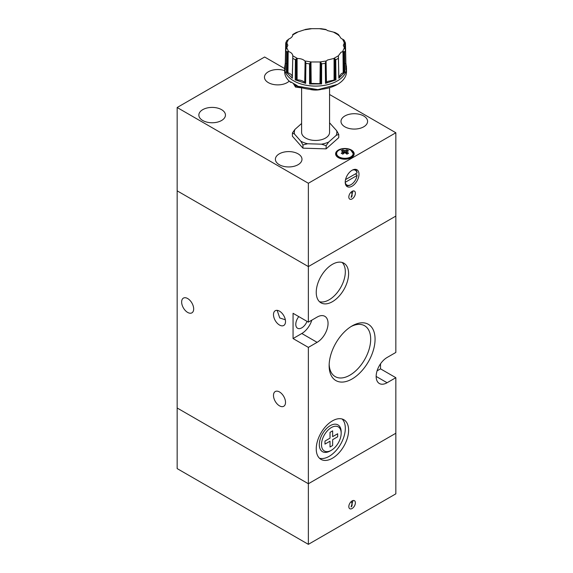 <?xml version="1.0" encoding="UTF-8"?>
<svg xmlns="http://www.w3.org/2000/svg" width="573" height="573" viewBox="0 0 573 573"><rect width="100%" height="100%" fill="white"/><g stroke="black" fill="none" stroke-linecap="round" stroke-linejoin="round"><path stroke-width="0.86" d="M352.101 508.495A4.641 2.679 120 0 0 355.131 504.405A4.641 2.679 120 0 0 354.422 500.687A4.641 2.679 120 0 0 352.101 500.917A4.641 2.679 120 0 0 349.072 505.006A4.641 2.679 120 0 0 349.788 508.724A4.641 2.679 120 0 0 352.101 508.495M308.367 183.26L308.367 322.141L293.061 313.302L293.061 338.557L308.367 347.388L308.367 483.748L395.843 433.245L308.367 483.748L177.157 407.997L308.367 483.748L308.367 544.35L177.157 468.599L177.157 107.509L308.367 183.26L395.843 132.757L329.561 94.495M308.367 544.35L395.843 493.847L395.843 377.693L380.529 368.854L380.529 363.805M339.037 156.902A8.273 4.777 180 0 1 339.037 150.155A8.273 4.777 180 0 1 350.733 150.155A8.273 4.777 180 0 1 350.733 156.902A8.273 4.777 180 0 1 339.037 156.902M344.452 40.891L343.771 39.859L341.057 38.398L338.414 34.495L336.802 33.478L334.954 32.496L327.534 30.591L326.066 29.588M352.101 198.917A4.641 2.679 120 0 0 355.131 194.827A4.641 2.679 120 0 0 354.422 191.11A4.641 2.679 120 0 0 352.101 191.339A4.641 2.679 120 0 0 349.072 195.429A4.641 2.679 120 0 0 349.788 199.146A4.641 2.679 120 0 0 352.101 198.917M352.101 186.161A9.741 5.623 120 0 0 358.469 177.58A9.741 5.623 120 0 0 356.972 169.773A9.741 5.623 120 0 0 352.101 170.253A9.741 5.623 120 0 0 345.741 178.84A9.741 5.623 120 0 0 347.231 186.648A9.741 5.623 120 0 0 352.101 186.161M221.55 109.651A13.301 7.678 0 0 0 207.061 107.989A13.301 7.678 0 0 0 198.852 115.08A13.301 7.678 0 0 0 202.749 120.509A13.301 7.678 0 0 0 217.239 122.178A13.301 7.678 0 0 0 225.447 115.08A13.301 7.678 0 0 0 221.55 109.651M298.089 153.843A13.301 7.678 0 0 0 283.599 152.182A13.301 7.678 0 0 0 275.391 159.273A13.301 7.678 0 0 0 279.28 164.702A13.301 7.678 0 0 0 293.777 166.363A13.301 7.678 0 0 0 301.985 159.273A13.301 7.678 0 0 0 298.089 153.843M363.697 115.968A13.301 7.678 0 0 0 349.201 114.299A13.301 7.678 0 0 0 340.992 121.397A13.301 7.678 0 0 0 344.889 126.826A13.301 7.678 0 0 0 359.378 128.488A13.301 7.678 0 0 0 367.587 121.397A13.301 7.678 0 0 0 363.697 115.968M351.45 150.054A9.275 5.358 0 0 0 341.336 148.894A9.275 5.358 0 0 0 335.606 153.843A9.275 5.358 0 0 0 338.328 157.632A9.275 5.358 0 0 0 348.441 158.793A9.275 5.358 0 0 0 354.164 153.843A9.275 5.358 0 0 0 351.45 150.054M284.659 70.644A13.301 7.678 0 0 0 271.237 70.515A13.301 7.678 0 0 0 264.454 77.205A13.301 7.678 0 0 0 268.35 82.634A13.301 7.678 0 0 0 289.215 81.101M354.916 169.329A9.125 5.264 -60 0 1 355.246 169.486A9.125 5.264 -60 0 1 357.043 172.459L357.036 172.967L345.533 179.6M321.124 89.409A13.981 8.072 180 0 1 310.043 89.409M329.561 87.755L329.561 132.377A13.981 8.072 180 0 1 320.937 139.833A13.981 8.072 180 0 1 305.703 138.086A13.981 8.072 180 0 1 301.606 132.377L301.606 88.263M355.289 173.97L357.043 174.98L357.036 175.488A8.502 4.913 -60 0 1 351.12 184.585L350.683 184.835A9.125 5.264 -60 0 1 346.121 185.287A9.125 5.264 -60 0 1 345.82 185.086M345.397 63.531L345.834 63.08L345.433 43.018L345.884 63.001L346.507 68.015A30.928 17.856 180 0 1 346.507 68.123A30.928 17.856 180 0 1 346.507 68.137A30.928 17.856 180 0 1 346.507 68.251L346.507 71.775A30.928 17.856 180 0 1 337.454 84.403A30.928 17.856 180 0 1 297.244 86.151L317.908 89.653L337.296 84.489M291.249 82.29L290.683 82.362A30.928 17.856 180 0 1 284.659 71.775L284.659 68.251A30.928 17.856 180 0 1 284.659 68.137A30.928 17.856 180 0 1 284.659 68.13A30.928 17.856 180 0 1 284.659 68.015L285.29 63.001L285.734 42.989L286.128 42.581L286.829 42.925L287.861 45.331L285.734 49.994L285.29 69.949L284.702 66.253M290.683 82.362L290.683 81.86L297.244 85.649L297.244 86.151M346.472 66.253L345.884 69.949L345.433 49.994L343.306 45.331L344.337 42.925L345.039 42.581L345.147 48.977M343.958 72.527L344.724 72.262L344.459 52.1L344.831 72.212L338.815 78.229L338.371 55.782L341.057 52.2L343.771 51.498L343.958 72.527L341.379 73.559L338.815 77.147M335.742 59.685L335.943 79.883L325.521 83.357L325.278 63.166L326.066 61.225L327.534 60.007L333.622 58.525L334.954 58.854L334.911 79.912L335.799 79.898L335.742 59.685L334.954 58.854M321.625 63.739L321.596 83.966L309.57 83.966L309.542 63.739L311.354 61.97L319.813 61.97L320.944 62.686L320.687 83.687L321.467 83.937L321.625 63.739L320.944 62.686M305.094 82.856L304.714 82.419C302.959 80.793 300.417 79.948 297.101 79.883L296.255 79.912L296.212 58.854L297.545 58.525C300.667 58.518 303.11 59.334 304.872 60.967L305.502 61.956L305.094 82.856L305.552 83.293L305.896 63.281L305.645 83.357L295.224 79.883L295.424 59.685L295.224 79.883M305.889 63.173L305.502 61.956M338.435 57.207L338.364 56.226M344.459 52.1L343.771 51.498M345.433 43.018L345.039 42.581L345.433 43.018M320.207 28.686L310.96 28.686M305.101 29.588L296.212 32.496L292.739 34.495M292.753 34.867L292.796 34.953C292.574 36.622 291.163 38.033 288.57 39.179L286.715 40.905M292.803 34.86L297.545 32.21M285.769 63.531L285.34 63.08L285.734 42.989L286.128 42.581L286.02 48.977M292.359 77.147C292.244 75.228 290.783 73.767 287.961 72.75L286.4 72.241L286.701 52.2L287.395 51.498L288.57 51.556C291.163 52.43 292.574 53.841 292.796 55.782L292.753 58.145M334.911 79.912L327.856 81.366L325.521 83.357M320.687 83.687L311.189 83.422L309.57 83.966M292.33 78.15L292.746 58.439M292.294 77.821L292.803 56.226M333.622 32.21L338.371 34.953L338.414 34.495L338.428 35.333M345.884 63.001L345.447 43.304M344.831 72.212L344.466 52.394M338.414 58.124L338.815 78.229M305.645 83.357L305.896 63.474M296.255 79.912L295.367 79.898M296.212 58.854L295.424 59.685M286.715 52.079L286.45 72.27M345.856 63.044L345.576 49.314M344.767 72.241L344.581 58.439M338.829 78.179L338.557 65.2M335.943 79.883L335.757 59.979M335.857 79.898L335.807 66.053M325.579 83.321L325.364 70.264M321.517 83.952L321.625 70.121M309.649 83.952L309.549 70.859M305.588 83.321L305.817 69.541M295.31 79.898L295.353 66.783M292.337 78.179L292.624 64.477M286.4 72.241L286.579 59.162M292.352 78.229L286.342 72.212M285.318 63.044L285.576 50.03M293.476 83.758L295.518 87.089L295.518 85.828L296.434 85.291M344.631 152.884L344.459 150.506L342.84 149.925L341.221 150.864L342.84 151.437L343.026 154.001M302.215 87.927L295.518 87.089M294.321 84.238A22.576 13.036 0 0 0 295.518 85.828L300.037 87.254M342.84 149.925L343.979 153.22M343.005 154.015L342.84 151.931A2.091 1.203 180 0 1 342.804 151.745A2.091 1.203 180 0 1 342.84 151.437M342.84 151.931A15.421 8.903 120 0 0 341.221 153.227L342.84 154.158A15.421 8.903 -60 0 1 344.459 152.869A2.091 1.203 180 0 0 345.311 152.869L346.937 154.158L348.556 153.227L346.93 151.931L346.772 154.015M344.459 150.506A2.091 1.203 180 0 1 345.311 150.506L345.147 152.884M345.798 153.22L346.937 149.925A15.421 8.903 120 0 0 345.311 150.506M346.937 149.925L348.556 150.864A15.421 8.903 -60 0 0 346.93 151.437A2.091 1.203 180 0 1 346.973 151.745A2.091 1.203 180 0 1 346.93 151.931M346.751 154.001L346.93 151.437M357.036 175.488L345.218 182.314M352.273 170.16A8.502 4.913 -60 0 1 357.036 172.967M350.683 184.835L351.12 184.585A8.502 4.913 -60 0 1 345.218 182.379M301.606 123.496L294.945 129.419L292.402 133.015L294.522 134.082L300.825 141.216L302.945 144.948L307.608 143.759L321.46 144.181A21.265 12.277 0 0 0 328.666 142.061L336.222 135.343L338.765 134.411L336.645 130.68L329.561 122.808M330.342 123.539A21.265 12.277 0 0 0 329.561 123.131M294.945 129.419A21.265 12.277 0 0 0 294.522 134.082M300.825 141.216A21.265 12.277 0 0 0 307.608 143.759M321.46 144.181L326.123 145.649L328.666 142.061M336.645 130.68A21.265 12.277 180 0 1 336.222 135.343M338.765 134.411L338.765 137.627L326.123 148.865L326.123 145.649M302.945 144.948L302.945 148.163L292.402 136.224L292.402 133.015M302.945 148.163L326.123 148.865M284.659 68.567L264.633 57.006L177.157 107.509M395.843 132.757L395.843 216.085L308.367 266.588L177.157 190.838L308.367 266.588L395.843 216.085L395.843 352.445L387.09 357.495A15.464 8.924 120 0 0 376.991 371.118A15.464 8.924 120 0 0 379.362 383.509A15.464 8.924 120 0 0 387.09 382.743L395.843 377.693M279.502 391.961A8.502 4.913 -120 0 0 275.248 391.538A8.502 4.913 -120 0 0 273.944 398.357A8.502 4.913 -120 0 0 279.502 405.849A8.502 4.913 -120 0 0 283.757 406.271A8.502 4.913 -120 0 0 285.06 399.453A8.502 4.913 -120 0 0 279.502 391.961M279.502 311.153A8.502 4.913 -120 0 0 275.248 310.738A8.502 4.913 -120 0 0 273.944 317.549A8.502 4.913 -120 0 0 279.502 325.041A8.502 4.913 -120 0 0 283.757 325.464A8.502 4.913 -120 0 0 285.06 318.652A8.502 4.913 -120 0 0 279.502 311.153M277.167 310.351L279.746 317.958L285.34 319.791M187.658 298.533A8.502 4.913 -120 0 0 183.403 298.11A8.502 4.913 -120 0 0 182.099 304.929A8.502 4.913 -120 0 0 187.658 312.421A8.502 4.913 -120 0 0 191.912 312.844A8.502 4.913 -120 0 0 193.216 306.025A8.502 4.913 -120 0 0 187.658 298.533M307.013 321.36A8.502 4.913 -60 0 1 301.806 327.82A8.502 4.913 -60 0 1 297.552 328.243A8.502 4.913 -60 0 1 298.791 316.611M352.101 325.922L352.101 325.922A32.482 18.751 120 0 0 329.138 365.703A32.482 18.751 120 0 0 352.101 378.961A32.482 18.751 120 0 0 375.071 339.18A32.482 18.751 120 0 0 352.101 325.922M329.167 364.392A29.381 16.961 120 0 0 335.219 376.619A29.381 16.961 120 0 0 349.91 375.165A29.381 16.961 120 0 0 369.105 349.272A29.381 16.961 120 0 0 364.6 325.736A29.381 16.961 120 0 0 350.977 326.603M332.426 458.242A22.884 13.215 120 0 0 347.374 438.08A22.884 13.215 120 0 0 343.864 419.737A22.884 13.215 120 0 0 332.426 420.876A22.884 13.215 120 0 0 317.471 441.038A22.884 13.215 120 0 0 320.98 459.374A22.884 13.215 120 0 0 332.426 458.242M319.455 458.228A22.884 13.215 120 0 0 329.146 456.352A22.884 13.215 120 0 0 343.607 437.686A22.884 13.215 120 0 0 342.11 418.999M332.426 301.685A22.884 13.215 120 0 0 347.374 281.522A22.884 13.215 120 0 0 343.864 263.186A22.884 13.215 120 0 0 332.426 264.318A22.884 13.215 120 0 0 317.471 284.48A22.884 13.215 120 0 0 320.98 302.823A22.884 13.215 120 0 0 332.426 301.685M319.455 301.67A22.884 13.215 120 0 0 329.146 299.794A22.884 13.215 120 0 0 343.607 281.128A22.884 13.215 120 0 0 342.11 262.441M308.367 347.388L317.113 342.339A15.464 8.924 120 0 0 327.219 328.716A15.464 8.924 120 0 0 324.848 316.325A15.464 8.924 120 0 0 317.113 317.091L308.367 322.141M293.061 338.557L301.806 333.5A15.464 8.924 120 0 0 311.827 320.142M377.07 370.853L380.529 368.854M330.234 450.922L331.33 450.292L330.234 450.922A15.464 8.924 -60 0 1 322.506 451.689A15.464 8.924 -60 0 1 320.135 439.298A15.464 8.924 -60 0 1 330.234 425.667A15.464 8.924 -60 0 1 337.97 424.901A15.464 8.924 -60 0 1 341.171 431.985L341.171 433.245A13.917 8.036 -60 0 1 331.33 450.292A13.917 8.036 -60 0 1 321.489 444.605A13.917 8.036 -60 0 1 331.33 427.565A13.917 8.036 -60 0 1 341.171 433.245M337.669 436.784L332.641 439.684L332.641 445.493L330.019 447.004L330.019 441.203L324.984 444.104L324.984 441.074L330.019 438.166L330.019 432.364L332.641 430.846L332.641 436.655L337.669 433.754L337.669 436.784M351.235 501.561A4.87 2.815 60 0 1 351.099 506.933L353.018 500.544M338.765 157.639A8.659 4.999 180 0 1 336.229 154.101C335.735 149.582 345.806 146.967 350.841 150.183L353.548 154.101A8.659 4.999 180 0 1 348.198 158.721A8.659 4.999 180 0 1 338.765 157.639M292.352 75.027L292.459 68.781M346.507 68.251A30.928 17.856 180 0 1 337.454 80.872A30.928 17.856 180 0 1 293.72 80.872A30.928 17.856 180 0 1 284.659 68.251M346.507 68.137L346.507 68.123A30.928 17.856 180 0 1 327.505 84.711A30.928 17.856 180 0 1 293.72 80.857A30.928 17.856 180 0 1 284.659 68.123L284.659 68.137M295.417 59.785A30.462 17.591 180 0 1 294.042 59.04A30.462 17.591 180 0 1 292.753 58.245M344.466 52.2A30.462 17.591 0 0 0 345.44 50.095M335.749 59.785A30.462 17.591 0 0 0 338.414 58.245M321.632 63.839A30.462 17.591 0 0 0 325.271 63.281M305.896 63.281A30.462 17.591 0 0 0 309.535 63.839M342.983 51.463L343.206 72.75M304.872 60.967L311.354 61.97M319.813 61.97L326.302 60.967M333.622 58.525L338.371 55.782M342.597 51.556L344.337 47.81M344.337 42.925L342.597 39.179M326.302 29.775L319.813 28.765M311.354 28.765L304.872 29.775M288.57 39.179L286.829 42.925M286.829 47.81L288.57 51.556M285.726 50.095A30.462 17.591 0 0 0 286.701 52.2M344.552 42.739L344.652 48.211M334.073 58.561L334.073 79.883M326.073 82.856L325.672 61.956M326.066 61.225L326.46 82.419M320.207 62.135L319.978 83.422M310.48 83.687L310.222 62.686M311.189 83.422L310.96 62.135M305.101 61.225L304.714 82.419M297.101 79.883L297.101 58.561M287.209 72.527L287.395 51.498M287.961 72.75L288.183 51.463M286.514 48.211L286.615 42.739M292.739 35.333L292.753 34.495M292.796 55.782L297.545 58.525M325.278 63.166L325.614 83.293M321.482 83.937L321.632 64.04M309.542 63.739L309.699 83.937M301.806 333.5L317.113 342.339M376.16 376.432L387.09 382.743M353.018 190.967L351.099 197.356A4.87 2.815 -120 0 0 351.235 191.984M353.548 155.763L353.548 154.101M345.397 42.839L344.273 40.432M320.808 28.65L325.708 29.409M305.445 29.409L310.358 28.65M286.894 40.432L285.769 42.839M338.435 34.516L338.457 35.426M338.435 57.3L338.872 77.821M292.731 34.516L292.717 35.426M336.229 155.763L336.229 154.101"/></g></svg>
